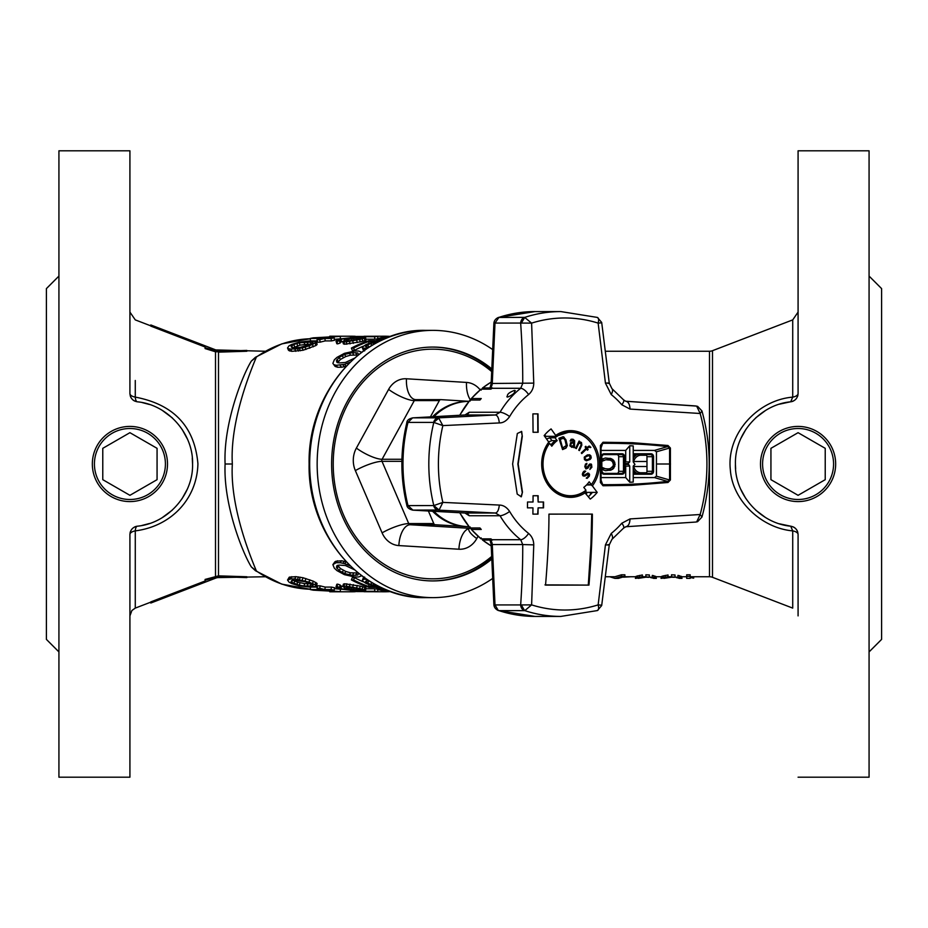 <?xml version="1.0" encoding="UTF-8"?>
<svg xmlns="http://www.w3.org/2000/svg" width="928" height="928" viewBox="0 0 928 928"><rect width="100%" height="100%" fill="white"/><g stroke="black" fill="none" stroke-linecap="round" stroke-linejoin="round"><path stroke-width="1.39" d="M58.928 276.08L46.4 288.608L46.4 639.392L58.928 651.92M46.4 555.872L46.4 372.128M129.92 150.8L58.928 150.8L58.928 777.2L129.92 777.2L129.92 534.493C130.326 529.853 132.785 527.092 137.286 526.199C167.713 523.415 193.442 494.508 192.56 464.023C193.581 433.712 167.771 404.596 137.286 401.801C132.774 400.919 130.314 398.147 129.92 393.507L129.92 150.8L129.92 380.48L129.92 312.098L135.279 319.893L150.8 325.856M129.92 534.493A8.352 3.874 180 0 1 135.279 530.886L135.279 608.107L131.904 610.496L129.92 615.902L129.92 547.52L129.92 777.2M134.989 401.174A8.352 8.352 0 0 1 132.924 399.922M131.3 398.1A8.352 8.352 0 0 1 130.28 395.908M137.286 526.211A8.352 2.888 83.2 0 0 135.279 530.886L135.279 530.886C171.297 526.234 197.038 498.951 197.919 463.78C194.648 426.648 173.768 404.434 135.279 397.114A8.352 3.874 0 0 1 129.92 393.507L129.92 393.507M135.279 380.48L135.279 397.114A8.352 2.888 -83.2 0 0 137.286 401.789M130.048 533.02A8.352 8.352 0 0 1 130.465 531.535M134.456 527.069A8.352 8.352 0 0 1 136.752 526.28M142.332 402.601L149.501 404.504M162.156 410.292L172.411 417.971M182.166 429.444L187.236 438.735M192.282 458.188L192.56 464.023M187.12 489.532L182.004 498.788M172.306 510.122L162.11 517.731M149.547 523.485L141.81 525.503M135.279 608.107L150.8 602.144L135.279 608.107M205.088 581.009L150.8 601.889L150.8 603.038L215.806 578.086L215.806 577.03L205.088 580.336L205.088 581.902L150.8 602.794M205.088 347.664L215.806 350.97L215.806 349.926L150.8 324.962L205.088 346.098L205.088 348.568L215.505 351.782L246.848 351.248L218.498 352.141L218.498 575.859L246.848 576.752L218.498 575.859L205.088 579.432L205.088 580.336M150.8 325.206L150.8 326.111L205.088 346.991M246.848 577.587L218.498 576.694L215.806 577.03L218.498 576.694L218.498 577.587L265.095 576.752M218.498 577.587A7.517 7.517 0 0 0 215.806 578.086M215.806 349.926L265.095 351.248M217.57 351.306L216.386 351.132M218.498 350.424L218.498 351.306L246.848 350.413M225.098 464L232.336 464C229.75 507.964 251.894 560.048 256.36 570.917A125.28 108.495 90 0 0 310.23 589.245L281.764 584.13L255.513 570.755L251.36 566.95C243.008 553.714 223.265 505.076 225.098 464C223.265 423.04 242.939 374.402 251.36 361.05L255.513 357.245L281.764 343.87L310.23 338.755A125.28 108.495 90 0 0 256.36 357.083A8.352 3.561 54.8 0 0 255.374 357.338M690.177 576.752L709.502 576.752L709.502 351.248L605.833 351.248M682.022 576.752L686.685 576.752M679.69 575.789L677.939 575.418L679.69 575.789L679.69 577.436L668.032 576.613L661.038 578.376L671.524 577.193L663.949 578.376M675.027 574.966L671.524 574.803L675.027 574.966L675.027 576.613M668.032 574.966L662.198 576.207L668.032 574.966L668.032 576.613M656.374 576.752L661.038 576.752M654.043 575.789L652.291 575.418L654.043 575.789L654.043 577.436L642.385 576.613L635.39 578.376L645.876 577.193L638.302 578.376M649.38 574.966L645.876 574.803L649.38 574.966L649.38 576.613M642.385 574.966L636.55 576.207L642.385 574.966L642.385 576.613M624.37 576.752L635.39 576.752M605.833 576.752L614.881 576.752L621.4 574.803L621.4 576.45L624.892 576.45L618.373 578.376L614.881 578.376L621.4 576.45M351.387 579.907L353.603 579.907L354.519 577.634L352.304 577.634L351.387 579.907A127.786 110.664 90 0 0 368.892 587.296L380.445 587.296A127.786 110.664 -90 0 1 376.838 586.078L370.945 584.512L371.571 582.459M354.519 577.634A125.28 108.495 90 0 0 363.324 581.821M364.623 577.088L363.405 577.634L362.488 579.907L365.725 578.701M368.683 580.87A125.28 108.495 90 0 0 369.738 581.334M362.697 586.74L362.268 589.199L365.644 590.266L365.968 587.795L362.697 586.74A125.28 108.495 90 0 1 360.18 586.113L344.613 583.77L343.395 584.118L342.78 586.531L346.19 586.171L346.828 583.77M336.794 584.292L335.959 587.204L337.003 586.531L337.618 584.118L336.794 584.292L336.191 586.705M337.618 584.118A125.28 108.495 90 0 0 340.147 584.953L339.578 587.366A127.786 110.664 -90 0 1 337.003 586.531M342.803 586.438A125.28 108.495 90 0 1 341.516 586.113L339.822 585.255M376.826 588.967A125.28 108.495 90 0 1 374.819 588.793L365.841 588.793M289.223 577.216L287.541 580.035L290.812 578.91L294.814 578.91L295.765 576.659L289.223 577.216L288.295 579.478M294.814 578.91L308.989 582.111L315.172 584.814L316.622 586.345L317.063 583.41L313.293 581.183L303.12 577.761L295.765 576.659M317.272 587.088L310.59 587.088L310.184 589.547A127.786 110.664 90 0 0 313.27 590.173L340.286 591.646A127.786 110.664 -90 0 1 327.932 590.173L334.15 590.173A127.786 110.664 -90 0 1 331.064 589.547L331.47 587.088L325.241 587.088L324.846 589.547A127.786 110.664 -90 0 1 319.696 588.271L320.195 585.835L317.527 585.835L317.028 588.271A127.786 110.664 90 0 0 322.178 589.547L310.184 589.547M320.195 585.835A125.28 108.495 90 0 0 325.241 587.088M331.47 587.088A125.28 108.495 90 0 0 334.498 587.702L334.15 590.173M334.37 588.619A125.28 108.495 90 0 0 340.39 589.141L340.286 591.646M341.771 589.28L340.379 589.28M334.973 561.718L332.874 564.618L336.145 562.704L340.135 562.704L341.516 560.767L335.808 561.254L333.616 563.679M340.135 562.704L344.729 563.679L346.074 561.73L341.516 560.767M232.336 464C229.738 420.059 251.906 367.917 256.36 357.083L251.36 361.05M344.242 366.746L346.063 366.282L344.729 364.321L336.145 365.296L337.525 367.233L341.516 367.233L344.242 366.746L342.873 364.808M334.973 366.282L332.874 363.382L334.973 366.282L337.525 367.233M369.738 346.666A125.28 108.495 90 0 0 368.683 347.13M367.094 348.371L362.488 348.093L363.405 350.366L364.623 350.912M363.324 346.179A125.28 108.495 90 0 0 354.519 350.366L353.603 348.093A127.786 110.664 -90 0 1 368.544 341.562L369.019 343.395M353.603 348.093L351.387 348.093L352.304 350.366L354.519 350.366M346.828 344.23L346.19 341.829L342.78 341.469L343.395 343.882L344.613 344.23L360.18 341.887A125.28 108.495 90 0 1 362.697 341.26L365.968 340.205L365.644 337.734L362.268 338.801L362.697 341.26M342.803 341.562A125.28 108.495 90 0 0 341.516 341.887L340.448 342.304L339.938 339.868L339.277 340.321L340.147 343.047A125.28 108.495 90 0 0 337.618 343.882L336.794 343.708L335.959 340.796L339.323 339.312A127.786 110.664 -90 0 1 341.388 338.801L354.89 337.305L365.644 337.734M339.822 342.745L340.448 342.304M335.959 340.796L336.794 343.708M365.841 339.207L374.819 339.207L374.622 336.713A127.786 110.664 -90 0 1 377.719 336.446L377.824 338.5M376.826 339.033A125.28 108.495 90 0 0 374.819 339.207M317.063 344.59L316.622 341.655L312.527 344.474L305.08 347.165L297.552 348.8L290.812 349.09L291.763 351.341L303.12 350.239L315.88 345.552L317.063 344.59L316.413 342.2M289.223 350.784L287.541 347.965L288.457 350.239L291.763 351.341M317.272 340.912L310.59 340.912L310.184 338.453A127.786 110.664 90 0 1 313.27 337.827L340.286 336.354L340.39 338.859A125.28 108.495 90 0 0 334.37 339.381M334.498 340.298A125.28 108.495 90 0 0 331.47 340.912L331.064 338.453A127.786 110.664 -90 0 1 334.15 337.827L334.498 340.298M320.195 342.165L319.696 339.729L317.028 339.729L317.527 342.165L320.195 342.165A125.28 108.495 90 0 1 325.241 340.912L331.47 340.912M340.379 338.72L341.771 338.72M255.374 570.662A8.352 3.561 125.2 0 0 256.36 570.917L251.36 566.95M624.892 576.45L624.892 574.803L621.4 574.803M635.39 578.306L635.97 576.439L636.55 576.207L636.55 577.831M653.463 578.376L656.374 578.376L655.794 576.439L655.203 576.207L655.203 577.831L654.043 577.436M661.038 578.306L661.618 576.439L662.198 576.207L662.198 577.831M679.11 578.376L682.022 578.376L681.442 576.439L680.85 576.207L680.85 577.831L679.69 577.436M690.177 574.803L686.685 574.803L686.685 578.376L690.177 578.376L690.177 574.803M709.502 351.248A8.352 8.352 -0 0 0 712.495 350.691L712.495 577.309A8.352 8.352 180 0 0 709.502 576.752L709.502 576.74M792.721 547.52L792.721 608.107L712.495 577.309M792.721 608.107L792.721 530.874L790.714 526.199C795.226 527.081 797.686 529.853 798.08 534.493A8.352 3.874 0 0 0 792.721 530.886C761.552 528.183 732.308 500.552 730.336 469.661C726.415 433.701 757.712 400.003 792.721 397.126L792.721 319.893L712.495 350.691L792.721 319.893L798.08 312.098L798.08 380.48L798.08 150.8L798.08 393.507C797.674 398.147 795.215 400.908 790.714 401.801L792.721 397.126A8.352 3.874 180 0 0 798.08 393.507M798.08 534.493L798.08 615.89M790.714 401.801C760.287 404.585 734.558 433.492 735.44 463.977C734.419 494.288 760.229 523.404 790.714 526.199L779.416 523.798M765.507 517.511L755.717 510.145M745.752 498.429L740.834 489.427M735.626 468.826L735.452 465.044M740.973 438.271L745.915 429.328M755.798 417.774L765.53 410.478M779.497 404.179L790.227 401.859M791.248 401.72A8.352 8.352 0 0 0 793.544 400.931M797.535 396.465A8.352 8.352 0 0 0 797.952 394.957M798.08 150.8L869.072 150.8L869.072 777.2L798.08 777.2M869.072 651.92L881.6 639.392L881.6 288.608L869.072 276.08M881.6 372.128L881.6 555.872M491.817 368.903A116.928 101.268 90 0 0 432.889 347.072A116.928 101.268 90 0 0 331.621 464A116.928 101.268 90 0 0 432.889 580.928A116.928 101.268 90 0 0 491.817 559.097M492.687 578.411A133.632 115.733 -90 0 1 432.889 597.632A133.632 115.733 -90 0 1 317.156 464A133.632 115.733 -90 0 1 432.889 330.368A133.632 115.733 -90 0 1 492.687 349.589M693.68 576.752L693.68 578.132L690.177 577.541M686.685 576.45L690.177 576.45M674.447 577.309L671.524 577.193L674.447 577.309M678.519 578.063L676.187 577.541L678.519 578.063M682.022 578.306L680.85 577.831M661.618 576.439L661.618 578.063M663.369 575.789L663.369 577.436M665.121 575.418L665.121 577.054M671.524 574.803L671.524 576.45M677.939 575.418L677.939 577.054M681.442 576.439L681.442 578.063M648.8 577.309L645.876 577.193L648.8 577.309M652.871 578.063L650.54 577.541L652.871 578.063M656.374 578.306L655.203 577.831M635.97 576.439L635.97 578.063M637.722 575.789L637.722 577.436M639.473 575.418L639.473 577.054M645.876 574.803L645.876 576.45M652.291 575.418L652.291 577.054M655.794 576.439L655.794 578.063M630.727 576.752L623.512 577.193M609.742 576.752L614.881 578.376M332.874 363.382L334.324 359.832L336.968 357.384L344.416 353.348L354.682 351.039L358.672 351.039L361.943 352.338M350.413 362.013L344.729 364.321M348.07 364.182L347.536 363.382M341.516 367.233L340.135 365.296M335.808 366.746L333.616 364.321M336.145 365.296L334.44 364.808M357.756 355.482L358.417 354.392L357.814 353L352.547 352.663L344.648 354.392L339.196 357.384L336.4 360.69L337.015 362.465L339.161 362.918L345.448 362.465L354.206 358.336M337.676 362.72L340.39 359.484L345.761 356.549L350.448 355.18L358.022 355.053M356.723 354.844L355.656 352.663M337.606 362.593L336.4 360.69M338.302 361.468L337.061 359.414M340.39 359.484L339.196 357.384M343.36 357.616L342.212 355.482M345.761 356.549L344.648 354.392M350.448 355.18L349.369 353M352.547 352.663L353.614 354.844M380.457 340.75L368.892 340.704A127.786 110.664 90 0 0 351.387 348.093M380.445 340.704A127.786 110.664 -90 0 0 376.838 341.922L376.988 342.49M376.838 341.922L370.945 343.488L371.571 345.541M373.88 344.195L373.45 342.676M370.945 343.488A127.786 110.664 -90 0 0 367.859 344.81L368.636 347.13M367.859 344.81L365.586 346.504L366.699 347.281L369.1 347.072M366.78 347.281L366.235 345.761M365.725 349.299L365.458 348.65M363.683 348.65L364.344 350.262M362.488 348.093L362.256 347.281L365.632 344.81A127.786 110.664 90 0 1 368.718 343.488L375.643 341.562L368.544 341.562M383.589 338.592L383.473 337.688L380.99 338.732L385.746 338.372M384.296 338.987L377.905 339.509L378.137 340.704M381.269 340.356L381.083 339.37M379.03 340.704L378.786 339.509M376.896 340.704L376.919 338.859L380.735 337.78A127.786 110.664 -90 0 1 382.8 337.421L390.096 336.667M377.905 339.509L376.64 339.37M389.458 336.91L385.538 337.34L385.654 338.384M383.473 337.688A127.786 110.664 -90 0 1 385.538 337.34M343.975 341.829L344.613 344.23M342.78 341.469L346.364 339.451A127.786 110.664 90 0 1 348.94 338.801L355.946 337.746M355.934 337.641L344.126 338.685L344.369 340.112M350.993 338.407L350.912 337.827M348.673 338.871L348.545 338.024M346.295 339.474L346.109 338.337M344.126 338.685A127.786 110.664 -90 0 0 341.028 339.451L341.516 341.887M341.028 339.451L339.938 339.868M339.578 340.634A127.786 110.664 -90 0 0 337.003 341.469L337.618 343.882M337.003 341.469L336.191 341.295M364.785 340.692L364.402 338.233M362.268 338.801A127.786 110.664 -90 0 0 359.693 339.451L360.18 341.887M359.693 339.451L346.19 341.829M357.21 342.594L356.677 340.17M353.348 343.372L352.768 340.959M350.065 343.882L349.45 341.469M346.968 340.019L346.179 340.796L348.325 340.959L356.955 339.578A127.786 110.664 90 0 1 360.563 338.685L362.314 338.024L361.201 337.734L351.677 338.685A127.786 110.664 -90 0 0 348.07 339.578L346.968 340.019L347.176 340.959M348.07 339.578L348.348 340.959M352.002 340.541L351.677 338.685M353.962 340.205L353.661 338.337M356.352 339.718L356.097 338.024M358.22 339.254L358.011 337.827M359.867 337.734L360.006 338.813M361.294 338.453L361.201 337.734M353.788 337.363L353.742 336.713L374.622 336.713M366.595 336.446L356.839 336.446A127.786 110.664 90 0 0 353.742 336.713M366.583 336.284L377.719 336.446M389.54 336.702L389.551 336.354A127.786 110.664 -90 0 0 384.923 336.214L364.043 336.284M384.923 337.142L384.923 336.214M287.541 347.965L289.002 345.889L291.647 344.474L299.083 342.2L309.349 340.959L316.622 341.655M315.88 345.552L315.172 343.186M313.293 346.817L312.527 344.474M309.813 348.209L308.989 345.889M305.962 349.45L305.08 347.165M303.12 350.239L302.203 347.965M300.324 350.784L299.396 348.522M298.491 351.062L297.552 348.8M295.765 351.341L294.814 349.09M290.046 351.062L288.295 348.522M290.812 349.09L289.107 348.8M312.481 342.014L299.315 342.78L293.863 344.474L291.079 346.388L291.682 347.42L293.84 347.698L300.127 347.42L310.3 344.474L313.084 342.78L312.481 342.014L312.771 343.082M307.226 341.829L307.864 344.23L310.776 344.23M310.95 344.137L310.335 341.829M292.552 347.965L299.999 345.158L307.864 344.23M292.39 347.513L291.74 345.645M294.628 346.817L293.863 344.474M297.598 345.761L296.879 343.395M299.999 345.158L299.315 342.78M304.686 344.404L304.048 342.014M334.15 337.827L327.932 337.827A127.786 110.664 -90 0 1 340.286 336.354M325.241 340.912L324.846 338.453L331.064 338.453M319.696 339.729A127.786 110.664 -90 0 1 324.846 338.453M310.184 338.453L322.178 338.453A127.786 110.664 90 0 0 317.028 339.729M334.022 336.62L316.819 337.827L325.264 337.827A127.786 110.664 90 0 1 334.022 336.62M355.25 336.574L355.262 336.284A127.786 110.664 -90 0 0 351.677 336.214L330.797 336.214A127.786 110.664 90 0 0 329.742 336.226L329.753 336.655M350.633 337.548L350.622 336.226A127.786 110.664 -90 0 1 351.677 336.214M350.622 336.226L329.742 336.226M369.019 584.605L368.544 586.438A127.786 110.664 -90 0 1 353.603 579.907M368.544 586.438L375.643 586.438L368.718 584.512A127.786 110.664 90 0 1 365.632 583.19L362.256 580.719L362.488 579.907M364.344 577.738L363.683 579.35M365.458 579.35L367.094 579.629M369.1 580.928L366.699 580.719L365.586 581.496L367.859 583.19L368.636 580.87M366.78 580.719L366.235 582.239M370.945 584.512A127.786 110.664 -90 0 1 367.859 583.19M373.88 583.805L373.45 585.324M385.746 589.628L380.99 589.268L383.473 590.312L383.589 589.408M383.473 590.312A127.786 110.664 -90 0 0 385.538 590.66L385.654 589.616M385.538 590.66L389.458 591.09M390.096 591.333L382.8 590.579A127.786 110.664 -90 0 1 380.735 590.22L376.919 589.141L378.786 588.491L379.03 587.296M376.896 587.296L376.64 588.63M378.137 587.296L377.905 588.491M378.786 588.491L384.296 589.013M381.269 587.644L381.083 588.63M344.613 583.77L343.975 586.171M346.19 586.171L359.693 588.549L360.18 586.113M350.065 584.118L349.45 586.531M353.348 584.628L352.768 587.041M357.21 585.406L356.677 587.83M362.268 589.199A127.786 110.664 -90 0 1 359.693 588.549M364.785 587.308L364.402 589.767M365.644 590.266L354.89 590.695L341.388 589.199A127.786 110.664 -90 0 1 339.323 588.688L335.959 587.204M339.578 587.366L341.028 588.549L341.516 586.113M340.448 585.696L339.938 588.132M341.028 588.549A127.786 110.664 -90 0 0 344.126 589.315L344.369 587.888M344.126 589.315L356.828 590.359L348.94 589.199A127.786 110.664 90 0 1 346.364 588.549L342.78 586.531M346.295 588.526L346.109 589.663M348.673 589.129L348.545 589.976M350.993 589.593L350.912 590.173M346.991 587.041L346.318 587.528L348.07 588.422A127.786 110.664 -90 0 0 351.677 589.315L359.867 590.266L362.314 589.976L360.563 589.315A127.786 110.664 90 0 1 356.955 588.422L346.991 587.041M361.201 590.266L361.294 589.547M360.006 589.187L359.867 590.266M358.22 588.746L358.011 590.173M356.352 588.282L356.097 589.976M353.962 587.795L353.661 589.663M351.677 589.315L352.002 587.459M348.348 587.041L348.07 588.422M347.176 587.041L346.968 587.981M377.824 589.5L377.719 591.554A127.786 110.664 -90 0 1 374.622 591.287L374.819 588.793M377.719 591.554L356.839 591.554A127.786 110.664 90 0 1 353.742 591.287L374.622 591.287M353.788 590.637L353.742 591.287M364.043 591.716L384.923 591.786L384.923 590.858M384.923 591.786A127.786 110.664 -90 0 0 389.551 591.646L389.54 591.298M316.622 586.345L309.349 587.041L299.083 585.8L291.647 583.526L289.002 582.111L287.541 580.035M290.046 576.938L289.107 579.2M291.763 576.659L290.812 578.91M298.491 576.938L297.552 579.2M300.324 577.216L299.396 579.478M303.12 577.761L302.203 580.035M305.962 578.55L305.08 580.835M309.813 579.791L308.989 582.111M313.293 581.183L312.527 583.526M315.88 582.448L315.172 584.814M317.063 583.41L316.413 585.8M304.048 585.986L312.481 585.986L313.084 585.22L312.434 584.605L304.848 581.612L293.84 580.302L291.682 580.58L291.079 581.612L291.74 582.355L299.315 585.22L304.048 585.986L304.686 583.596L297.598 582.239L292.552 580.035M310.776 583.77L307.864 583.77L307.226 586.171M310.335 586.171L310.95 583.863M307.864 583.77L304.686 583.596M299.999 582.842L299.315 585.22M297.598 582.239L296.879 584.605M294.628 581.183L293.863 583.526M292.39 580.487L291.74 582.355M312.771 584.918L312.481 585.986M317.028 588.271L319.696 588.271M324.846 589.547L331.064 589.547M325.264 590.173A127.786 110.664 90 0 0 334.022 591.38L316.819 590.173L325.264 590.173M329.753 591.345L329.742 591.774A127.786 110.664 90 0 0 330.797 591.786L351.677 591.786A127.786 110.664 -90 0 1 350.622 591.774L350.633 590.452M329.742 591.774L350.622 591.774M351.677 591.786A127.786 110.664 -90 0 0 355.262 591.716L355.25 591.426M361.943 575.662L358.672 576.961L354.682 576.961L344.416 574.652L336.968 570.616L334.324 568.168L332.874 564.618M335.808 561.254L334.44 563.192M337.525 560.767L336.145 562.704M344.242 561.254L342.873 563.192M344.729 563.679L350.413 565.987M348.07 563.818L347.536 564.618M354.206 569.664L345.448 565.535L339.161 565.082L337.015 565.535L336.4 567.31L339.196 570.616L344.648 573.608L352.547 575.337L357.814 575L358.417 573.608L357.756 572.518M358.022 572.947L350.448 572.82L345.761 571.451L340.39 568.516L337.676 565.28M355.656 575.337L356.723 573.156M353.614 573.156L352.547 575.337M350.448 572.82L349.369 575M345.761 571.451L344.648 573.608M343.36 570.384L342.212 572.518M340.39 568.516L339.196 570.616M338.302 566.532L337.061 568.586M337.606 565.407L336.4 567.31M491.689 556.44A114.84 99.458 -90 0 1 427.472 578.678A114.84 99.458 -90 0 1 333.361 457.991A114.84 99.458 -90 0 1 437.888 349.322A114.84 99.458 -90 0 1 491.689 371.56M491.77 558.076A116.928 101.268 -90 0 1 432.262 580.928M432.262 347.072A116.928 101.268 -90 0 1 436.937 347.234A116.928 101.268 -90 0 1 491.77 369.924M433.828 416.695A62.64 54.253 -90 0 1 468.93 401.36L468.176 401.36A62.64 54.253 90 0 0 432.541 416.765M432.541 511.235A62.64 54.253 90 0 0 465.334 526.559A62.64 54.253 90 0 0 468.176 526.64L468.942 526.64A62.64 54.253 -90 0 1 466.552 526.559A62.64 54.253 -90 0 1 466.007 526.512A62.64 54.253 -90 0 1 433.828 511.305M468.965 401.325L440.986 399.632A2.088 1.81 -90 0 0 440.893 399.632L415.837 399.632A2.088 1.81 90 0 0 414.306 400.594A20.88 5.591 28.8 0 1 388.6 389.412L356.375 448.096A22.968 19.894 90 0 0 355.354 470.6L382.092 532.858A22.968 19.894 90 0 0 398.866 545.583L458.919 549.225A22.968 19.894 90 0 0 476.76 538.588L478.036 536.268M430.418 416.881L439.362 400.594A2.088 1.81 -90 0 1 440.893 399.632M469.046 526.779L435.313 524.738A2.088 1.81 -90 0 1 433.782 523.578L428.388 511.003M798.08 432.68L825.224 448.328L825.224 479.672L798.08 495.32L770.936 479.672L770.936 448.328L798.08 432.68M798.358 426.416A37.584 37.584 0 0 1 835.664 464.139A37.584 37.584 0 0 1 797.802 501.584A37.584 37.584 0 0 1 760.496 463.861A37.584 37.584 0 0 1 798.358 426.416M129.92 432.68L157.064 448.328L157.064 479.672L129.92 495.32L102.776 479.672L102.776 448.328L129.92 432.68M130.198 426.416A37.584 37.584 0 0 1 167.504 464.139A37.584 37.584 0 0 1 129.642 501.584A37.584 37.584 0 0 1 92.336 463.861A37.584 37.584 0 0 1 130.198 426.416M586.299 493.719A43.848 37.978 90 0 0 587.32 492.385M601.889 469.568L605.462 470.682L611.343 469.974L613.768 468.211L615.16 464.336L613.768 460.462L611.343 458.699L605.462 458.003L601.889 459.105M590.742 492.385L590.312 494.786M605.462 458.003L612.109 459.406L614.185 462.225L614.533 464.336L614.185 466.448L612.109 469.266L605.462 470.682M610.311 458.351L609.684 458.351M611.343 458.699L610.717 458.699M612.735 459.406L612.109 459.406M613.768 460.462L613.141 460.462M614.812 462.225L614.185 462.225M615.16 464.336L614.533 464.336M614.812 466.448L614.185 466.448M613.768 468.211L613.141 468.211M612.735 469.266L612.109 469.266M611.343 469.974L610.717 469.974M610.311 470.334L609.684 470.334M601.889 461.355L605.81 459.754L601.889 460.938M601.889 467.747L603.107 468.57L608.234 468.918L610.311 468.57L613.083 466.1L613.431 464.336L612.387 461.518L610.311 460.114L605.81 459.754M605.81 468.918L601.889 467.318M603.734 468.57L603.107 468.57M603.734 460.114L603.107 460.114M592.099 492.385L591.554 493.244M412.566 417.89L407.995 422.402L433.654 422.402A6.264 5.429 -90 0 1 438.608 417.855L442.865 425.604L499.31 422.936C498.812 418.122 497.536 415.466 495.482 414.978L465.032 414.978A8.352 4.176 -93.2 0 0 464.916 414.978L469.255 412.252A6.264 5.429 -90 0 1 465.032 414.978L412.96 417.855L438.608 417.855L495.482 414.978L500.018 412.252A91.872 79.564 -90 0 1 520.689 388.287L522.731 383.45C522.824 364.971 522.128 344.833 520.666 323.072L495.007 323.072L492.269 383.45L533.762 383.125L531.605 323.118L520.666 323.072A6.264 5.429 -90 0 1 524.598 317.364L531.605 323.118A146.032 126.463 -90 0 1 598.142 323.118L605.439 383.125L611.239 394.574A84.239 72.952 -90 0 1 621.783 404.759L630.019 409.074L700.164 413.494L696.661 406.104L625.692 401.244L623.523 399.829A8.352 2.935 -40.6 0 1 621.783 404.759M585.452 492.594A33.362 28.896 90 0 1 556.44 493.104A33.362 28.896 90 0 1 541.674 464.267A33.362 28.896 90 0 1 541.674 464A33.362 28.896 90 0 1 548.761 442.111L544.144 435.615A41.76 36.169 90 0 1 551.081 428.91L555.686 435.406A33.362 28.896 90 0 1 584.698 434.896A33.362 28.896 90 0 1 599.465 463.733A33.362 28.896 90 0 1 599.465 464A33.362 28.896 90 0 1 592.377 485.889L597.203 492.385A41.76 36.169 90 0 1 590.278 499.09L583.967 491.666M600.404 445.463L600.404 482.525L603.003 485.75L631.469 485.344L667.998 482.49L670.399 479.985L670.399 448.015L667.998 445.498L632.548 442.702L603.003 442.25L600.404 445.463M499.31 422.936C503.162 422.982 506.607 420.848 509.634 416.544A84.239 72.952 -90 0 1 528.589 394.574C531.964 391.628 533.681 387.823 533.762 383.125M512.627 464L517.337 433.48L521.675 431.439L522.302 436.438L518.172 464L522.476 492.118L521.327 496.793L517.198 494.079L512.627 464M534.853 432.262L533.066 432.262L532.892 413.888L538.02 413.888L538.147 432.262L536.558 432.262M533.066 432.262L538.147 432.262M499.31 505.064L442.865 502.384L439.083 510.017L433.817 505.574L407.995 505.598L412.96 510.145L465.032 513.022L495.482 513.022C497.536 512.534 498.812 509.878 499.31 505.064C503.312 505.11 506.758 507.233 509.634 511.456A8.352 2.355 149.4 0 1 500.018 515.748L495.482 513.022L438.608 510.145A6.264 5.429 -90 0 1 433.654 505.598M471.888 527.974L471.436 529.459A91.872 79.564 90 0 0 481.133 538.855L490.947 538.855A91.872 79.564 90 0 0 492.014 539.713A6.264 5.429 -90 0 1 492.42 540.073L490.332 540.073A6.264 5.429 -90 0 1 492.269 544.55L522.731 544.55L520.689 539.713A8.352 3.445 -51.6 0 0 528.589 533.426C531.953 536.349 533.681 540.166 533.762 544.875L531.605 604.882L520.666 604.928C522.116 583.468 522.812 563.342 522.731 544.55L533.762 544.875M630.019 518.926L700.164 514.506L701.962 517.024L697.589 521.687L695.814 522.046L625.692 526.756C628.36 526.292 629.81 523.67 630.019 518.926L621.783 523.241A84.239 72.952 -90 0 1 611.239 533.426L605.439 544.875L598.142 604.882L601.182 605.172M533.066 495.738L538.147 495.738L538.136 502.002L543.576 502.002L543.553 507.848L538.101 507.848L538.02 514.112L532.892 514.112L532.974 507.848L527.464 507.848L527.533 502.002L533.032 502.002L533.066 495.738L534.853 495.738M592.366 514.112L548.958 514.124C548.958 534.493 547.822 558.146 545.548 585.104L588.955 585.104C591.229 558.146 592.366 534.482 592.366 514.112M585.348 490.703L586.577 492.385L592.4 492.385A41.76 36.169 -90 0 1 588.456 496.619M586.577 492.385A41.76 36.169 -90 0 1 585.904 493.197M616.865 454.604A2.088 1.81 -90 0 1 618.674 456.692L618.674 471.308A2.088 1.81 -90 0 1 616.865 473.396M592.4 492.385L597.203 492.385M592.377 485.889L591.066 484.95L586.554 484.95M544.771 434.861L545.85 436.334A32.155 27.852 90 0 0 545.061 436.891M545.85 436.334L555.744 436.334M625.843 401.244L695.617 405.942M701.962 517.024C711.614 481.678 711.614 446.322 701.962 410.976L700.164 413.494A167.342 144.919 -90 0 1 706.927 464A167.342 144.919 -90 0 1 706.927 464.186A167.342 144.919 -90 0 1 700.164 514.506L696.661 521.896L697.589 521.687M695.617 522.058L625.692 526.756M608.176 544.55C610.16 544.956 609.244 545.061 605.439 544.875M482.873 538.855L482.63 540.05L489.996 540.05L491.144 544.492L492.269 544.55L495.007 604.928L520.666 604.928A6.264 5.429 -90 0 0 524.598 610.636L521.443 605.172M482.699 539.087L482.63 540.05A91.872 79.564 90 0 0 491.214 545.896M490.332 387.927A6.264 5.429 -90 0 0 492.269 383.45L491.144 383.508L489.996 387.95A8.352 3.202 46 0 1 490.332 387.927L492.42 387.927A6.264 5.429 -90 0 1 492.014 388.287A91.872 79.564 90 0 0 490.947 389.145L481.133 389.145A91.872 79.564 90 0 0 471.436 398.541L471.888 400.026M459.824 415.268A91.872 79.564 90 0 1 470.16 400.026L470.229 401L470.16 400.026L479.973 400.026A91.872 79.564 90 0 1 481.249 398.541L471.436 398.541L471.517 399.504M471.517 528.496L471.436 529.459L481.249 529.459A91.872 79.564 90 0 1 479.973 527.974L470.16 527.974L470.229 527L470.16 527.974A91.872 79.564 90 0 1 459.824 512.732M464.8 513.01A8.352 4.176 -86.8 0 0 464.916 513.022L469.255 515.748L500.018 515.748A91.872 79.564 -90 0 0 520.689 539.713L492.014 539.713M514.541 390.375C515.492 392.498 513.184 394.736 507.616 397.091C506.479 394.725 508.788 392.498 514.541 390.375L515.284 390.653M507.616 397.091L506.839 396.79M481.203 390.108L481.133 389.145L481.203 390.108M481.133 538.855L481.203 537.892L481.133 538.855M489.996 387.95L482.63 387.95L482.873 389.145M491.214 382.104A91.872 79.564 90 0 0 482.63 387.95L482.699 388.913M608.176 383.45C610.16 383.044 609.244 382.939 605.439 383.125M625.692 401.244C628.36 401.708 629.81 404.33 630.019 409.074M596.832 317.364C598.641 317.504 599.082 319.418 598.142 323.118L601.182 322.828M611.239 394.574A8.352 3.445 128.4 0 0 611.923 388.623L609.267 383.136L601.692 322.457L597.4 317.434L560.814 311.576A152.424 132.008 -90 0 0 524.796 317.364L521.443 322.828M498.29 317.48L524.598 317.364M433.654 422.402L439.083 417.983M442.853 502.384A146.032 126.463 -90 0 1 438.41 464A146.032 126.463 -90 0 1 438.41 463.838A146.032 126.463 -90 0 1 442.865 425.604L433.817 422.426A152.424 132.008 -90 0 0 428.817 463.838A152.424 132.008 -90 0 0 428.817 464A152.424 132.008 -90 0 0 433.817 505.574L442.865 502.384M439.083 510.017L412.566 510.11M406.8 505.122L407.995 505.598A152.424 132.008 90 0 1 402.984 464A152.424 132.008 90 0 1 402.984 463.861A152.424 132.008 90 0 1 407.995 422.402L406.8 422.878C400.235 450.289 400.235 477.711 406.8 505.122C407.079 507.535 409.097 509.217 412.844 510.145L464.916 513.022A8.352 4.176 -86.8 0 0 465.032 513.022A6.264 5.429 -90 0 1 469.255 515.748M596.832 610.636C598.641 610.508 599.082 608.582 598.142 604.882A146.032 126.463 -90 0 1 531.605 604.882L524.796 610.636A152.424 132.008 -90 0 0 560.814 616.424L534.992 616.424L498.29 610.52M611.239 533.426A8.352 3.445 51.6 0 1 611.923 539.377L609.267 544.864L601.692 605.543L597.4 610.566L560.814 616.424M498.336 610.531C495.575 609.244 494.09 607.283 493.882 604.673L495.007 604.928L498.336 610.543M645.169 454.604A2.088 1.81 -90 0 1 646.978 456.692L646.978 471.308L652.407 471.308L652.407 456.692A2.088 1.81 90 0 0 650.598 454.604L633.221 454.604M646.978 471.308A2.088 1.81 -90 0 1 645.169 473.396M633.221 473.396L650.598 473.396A2.088 1.81 90 0 0 652.407 471.308L653.556 471.308L653.556 456.692A2.923 2.529 90 0 0 651.015 453.769L633.221 453.769M646.468 455.23L640.993 455.23A8.77 7.598 90 0 0 633.708 461.494L646.978 461.494M646.978 463.455A8.77 7.598 90 0 0 646.967 464A8.77 7.598 90 0 0 646.978 464.545M633.221 466.506L646.978 466.506M633.708 466.506A8.77 7.598 90 0 0 640.993 472.77L646.468 472.77M641.248 466.506L643.986 466.506M645.343 466.506L646.723 466.506M633.221 469.916A10.44 9.036 90 0 0 636.736 473.396M645.9 472.77A10.44 9.036 -90 0 1 644.925 473.396M637.049 473.396A10.44 9.036 -90 0 1 633.221 469.348M646.723 461.494L646.004 461.494M643.986 461.494L641.248 461.494M636.736 454.604A10.44 9.036 90 0 0 633.221 458.084M633.221 458.652A10.44 9.036 -90 0 1 637.049 454.604M644.925 454.604A10.44 9.036 -90 0 1 645.9 455.23M656.444 476.203L656.444 451.797L669.587 448.027L669.587 479.973L656.444 476.203L654.414 477.572L633.221 477.572M656.444 451.797L654.414 450.428L633.221 450.428M629.741 461.912L628.001 463.582L629.741 466.088L629.741 482.235L633.221 482.084L633.221 466.088L634.972 464.418L633.221 461.912L633.221 445.916L629.741 445.765L629.741 461.912L625.704 461.912L623.477 463.582L623.477 456.692L618.674 456.692M654.414 477.572L667.522 481.377C647.941 483.732 626.342 484.822 602.701 484.671L603.003 485.75M629.741 482.235L625.704 477.572L600.973 477.572M667.998 482.49L667.522 481.377L670.399 479.985M603.003 442.25L601.031 445.475L600.834 464L600.184 464L600.834 464L601.031 482.514L600.404 482.525L602.701 484.671L601.008 479.985M601.054 445.475L601.054 482.514M625.704 461.912L625.704 450.428L600.973 450.428M625.704 477.572L625.704 466.088L624.625 465.09L624.625 471.308A2.923 2.529 90 0 1 622.085 474.231L604 474.231A2.923 2.529 90 0 1 601.472 471.308L601.472 456.692A2.923 2.529 90 0 1 604 453.769L622.085 453.769A2.923 2.529 90 0 1 624.625 456.692L624.625 462.91M628.001 463.582L623.477 463.582M618.674 471.308L623.477 471.308L623.477 464.418L628.001 464.418M625.704 450.428L629.741 445.765M601.008 448.015L602.701 443.329C626.342 443.178 647.953 444.268 667.522 446.623L654.414 450.428M670.399 448.015L667.522 446.623L667.998 445.498M629.741 466.088L625.704 466.088M623.477 464.418L624.625 465.09M601.472 471.308L601.785 471.308A2.088 1.81 90 0 0 603.583 473.396L621.667 473.396A2.088 1.81 90 0 0 623.477 471.308L624.625 471.308M624.625 456.692L623.477 456.692A2.088 1.81 90 0 0 621.667 454.604L603.583 454.604A2.088 1.81 90 0 0 601.785 456.692L601.785 471.308M521.362 431.439L522.302 436.438M522.476 492.118L521.014 496.793M521.988 436.438L517.859 464L522.162 492.118M536.361 514.112L534.632 514.112M532.66 507.848L531.187 507.848M529.354 507.848L527.464 507.848M527.533 502.002L529.401 502.002M531.245 502.002L532.718 502.002M536.546 495.738L537.834 495.738L538.136 502.002M541.859 502.002L543.263 502.002L543.24 507.848L539.98 507.848M538.101 507.848L537.706 514.112M588.955 585.104L544.98 584.884M591.728 514.089L590.95 544.539L588.294 584.884M534.632 413.888L536.361 413.888M537.706 413.888L537.834 432.262M591.368 484.636L589.176 481.806A27.979 24.232 -90 0 1 586.658 484.834A27.979 24.232 -90 0 1 583.793 487.386L585.986 490.216A31.738 27.48 -90 0 1 570.488 495.738A31.738 27.48 -90 0 1 545.525 477.27A31.738 27.48 -90 0 1 549.608 443.364L551.8 446.194A27.979 24.232 -90 0 1 554.318 443.166A27.979 24.232 -90 0 1 557.183 440.614L554.99 437.784A31.738 27.48 -90 0 1 570.488 432.262A31.738 27.48 -90 0 1 595.451 450.73A31.738 27.48 -90 0 1 591.368 484.636L586.856 484.636M589.895 464.835L591.113 466.065L589.872 469.44L591.89 467.236L591.507 464.348L589.524 464.081L586.426 468.095L585.777 465.705L586.902 463.374L585.487 464.07L584.791 466.633L585.904 468.907L587.992 468.13L589.895 464.835L586.067 468.93M583.584 475.264L583.364 473.674L585.696 471.18L584.153 471.146L583.074 472.248L582.332 474.196L582.819 475.751L585 476.029L588.364 474.046L588.108 476.528L586.252 478.117L587.169 478.349L589.338 476.145L589.547 474.243L587.83 473.06L584.048 475.38M590.22 459.395L591.229 457.922L590.881 455.834L589.674 454.801L587.366 454.906L584.246 457.144L584.466 459.65L586.415 460.787L590.22 459.395L586.206 460.752M581.299 452.899L581.786 453.572L586.577 448.966L587.447 450.184L588.132 449.523L587.25 448.305L588.723 447.122L590.892 447.331L589.106 446.066L586.763 447.632L585.788 446.275L585.104 446.936L586.078 448.294L581.299 452.899M575.65 448.201L576.311 448.63L578.794 443.468L580.522 443.108L581.16 444.698L578.712 450.161L579.374 450.59L581.833 445.115L581.496 442.552L579.223 442.563L579.768 441.45L579.095 441.02L575.65 448.201M573.69 447.598L574.455 447.69L574.629 440.742L573.086 439.257L571.091 439.269L570.163 440.962L572.994 440.278L573.887 442.204L570.627 442.575L569.873 445.834L572.031 447.389L573.504 446.287L573.69 447.598M563.145 436.728L558.923 438.271L562.577 449.581L565.999 448.108L567.321 445.626L565.883 439.663L563.145 436.728M565.407 495.726A31.738 27.48 90 0 0 566.289 495.738L566.277 495.877M548.726 443.364L549.608 443.364M546.557 438.99L549.77 437.784L551.963 440.614L557.183 440.614M554.99 437.784L549.77 437.784M570.488 432.262L566.312 432.262A31.738 27.48 90 0 0 565.662 432.274L565.662 432.228M568.133 431.914A32.155 27.852 -90 0 1 569.293 432.03L569.282 432.262M551.963 440.614L548.599 441.879M555.304 440.614A27.979 24.232 90 0 0 552.438 443.166A27.979 24.232 90 0 0 550.849 444.964M590.347 464.719L589.477 464.835M586.821 464.244L585.359 465.705L585.406 467.48L586.426 468.095M586.473 463.478L586.403 464.244M590.881 463.907L591.472 467.236L589.883 469.336M587.9 473.93L583.909 476.192M585.696 471.18L584.93 471.853M584.594 471.018L585.278 471.18M584.837 471.83L582.946 473.674L583.167 475.264M588.746 473.28L588.92 476.145L586.937 478.291M587.621 473.106L588.329 473.28M589.674 454.801L590.834 457.179L589.814 459.395M584.628 458.328L585.197 459.592L586.867 459.882L584.628 458.328L584.988 457.098L587.18 455.741L589.732 455.88L589.953 458.386L586.867 459.882M585.046 458.328L584.988 457.098M588.491 455.602L585.406 457.098M586.763 447.632L585.545 446.519M589.837 446.275L590.162 447.632M589.257 447.064L586.832 448.305L587.285 449.941M586.577 448.966L581.624 453.328M579.768 441.45L579.223 442.563M580.963 442.215L581.601 444.361L579.06 450.382M579.896 442.992L578.376 443.468L575.986 448.421M573.504 446.287L571.764 447.354M573.887 442.204L572.031 442.018M572.077 440.174L570.523 441.009M573.086 439.257L574.212 440.742L574.026 447.632M571.961 439.176L572.669 439.257M571.706 443.016L570.128 445.138L570.79 446.252L572.124 446.368L570.546 445.138L571.706 443.016M572.124 443.016L573.794 443.224L573.446 445.243L572.124 446.368M563.864 436.96L565.465 439.663L566.904 445.626L565.581 448.108L562.53 449.419M562.809 436.763L563.447 436.96M563.47 438.236L559.828 439.35L562.554 447.772L560.245 439.35L563.47 438.236L565.024 440.034L566.3 445.51L562.971 447.772M135.279 608.084L135.279 547.52M215.505 576.218L215.505 351.782M793.011 526.826A8.352 8.352 -47.7 0 1 795.076 528.078A8.352 8.352 0 0 0 793.011 526.826M796.7 529.9A8.352 8.352 -47.7 0 1 797.72 532.092M425.407 330.368A133.632 115.733 90 0 0 309.685 462.179A133.632 115.733 90 0 0 309.674 464L309.117 464C307.504 392.811 362.987 328.582 425.407 330.368L432.889 330.368M309.674 464A133.632 115.733 90 0 0 425.407 597.632C362.987 599.418 307.504 535.189 309.117 464M480.159 389.876A22.968 19.894 90 0 0 466.494 382.417L406.441 378.775A22.968 19.894 90 0 0 388.6 389.412M470.554 400.026A20.88 10.428 93.5 0 1 466.494 382.417M468.791 528.786A20.88 5.591 -151.2 0 0 476.76 538.588M458.919 549.225A20.88 10.428 93.5 0 1 470.31 528.368L470.403 528.368A2.088 1.81 90 0 0 470.496 528.368M382.092 532.858A20.88 4.64 156.8 0 1 408.726 523.578A2.088 1.81 90 0 0 410.257 524.738L470.31 528.368A2.088 1.81 90 0 0 470.403 528.368L468.895 528.531M435.313 524.738L410.257 524.738A20.88 10.428 -86.5 0 0 398.866 545.583M356.375 448.096A20.88 5.591 -151.2 0 0 382.092 459.279A2.088 1.81 90 0 0 382 461.332A20.88 4.64 -23.2 0 0 355.354 470.6M401.894 461.332L382 461.332L408.726 523.578L433.782 523.578M439.362 400.594L414.306 400.594L382.092 459.279L401.928 459.279M406.441 378.775A20.88 10.428 -86.5 0 0 415.616 399.62A20.88 10.428 -86.5 0 0 415.79 399.632M440.8 399.632L415.93 399.632A2.088 1.81 90 0 0 415.837 399.632L415.616 399.62M798.347 428.504A35.496 35.496 0 0 0 762.584 463.872A35.496 35.496 0 0 0 798.08 499.496A35.496 35.496 0 0 0 833.576 464.128A35.496 35.496 0 0 0 798.347 428.504M130.187 428.504A35.496 35.496 0 0 0 94.424 463.872A35.496 35.496 0 0 0 129.92 499.496A35.496 35.496 0 0 0 165.416 464.128A35.496 35.496 0 0 0 130.187 428.504M542.103 464.255A32.155 27.852 90 0 0 569.943 496.155A32.155 27.852 90 0 0 584.141 491.666M528.589 533.426A84.239 72.952 -90 0 1 509.634 511.456M588.642 440.174A32.155 27.852 90 0 0 569.943 431.845A32.155 27.852 90 0 0 555.976 436.183M625.843 526.756L623.523 528.171A8.352 2.935 -139.4 0 0 621.783 523.241M469.255 412.252L500.018 412.252A8.352 2.355 30.6 0 1 509.634 416.544M528.589 394.574A8.352 3.445 -128.4 0 0 520.689 388.287L492.014 388.287M406.8 422.878C406.847 420.407 408.854 418.737 412.844 417.855L464.916 414.978A8.352 4.176 -93.2 0 0 464.8 414.99M535.12 311.576A152.424 132.008 90 0 0 534.992 311.576A152.424 132.008 90 0 0 498.951 317.364L495.007 323.072L493.882 323.327C494.125 320.67 495.61 318.722 498.336 317.469M534.992 616.424A152.424 132.008 90 0 1 534.864 616.424A152.424 132.008 90 0 1 498.951 610.636L524.598 610.636M653.556 456.692L646.978 456.692M633.221 474.231L651.015 474.231L650.598 473.396M651.015 474.231A2.923 2.529 90 0 0 653.556 471.308M670.503 464L656.444 464M622.085 474.231L621.667 473.396M601.785 456.692L601.889 471.308L604 474.231M604 453.769L601.472 456.692M621.667 454.604L622.085 453.769M650.598 454.604L651.015 453.769M129.92 547.52L129.92 615.902M432.889 597.632L425.407 597.632M569.943 496.155C547.346 497.64 533.124 462.121 549.028 442.946M555.872 436.311L569.943 431.845M623.523 528.171L611.923 539.377M491.214 545.942L482.479 540.015M471.238 398.622L480.982 389.192M469.962 527.881L459.673 512.732M459.673 415.268L469.962 400.119M480.982 538.808L471.238 529.378M482.479 387.985L491.214 382.058M611.923 388.623L623.523 399.829M701.962 410.976L697.589 406.313M498.336 317.457L534.992 311.576L560.814 311.576M491.144 383.508L493.882 323.327M493.882 604.673L491.144 544.492M633.221 471.842L636.666 473.396M633.221 456.158L636.666 454.604M570.488 495.738L566.289 495.738"/></g></svg>
